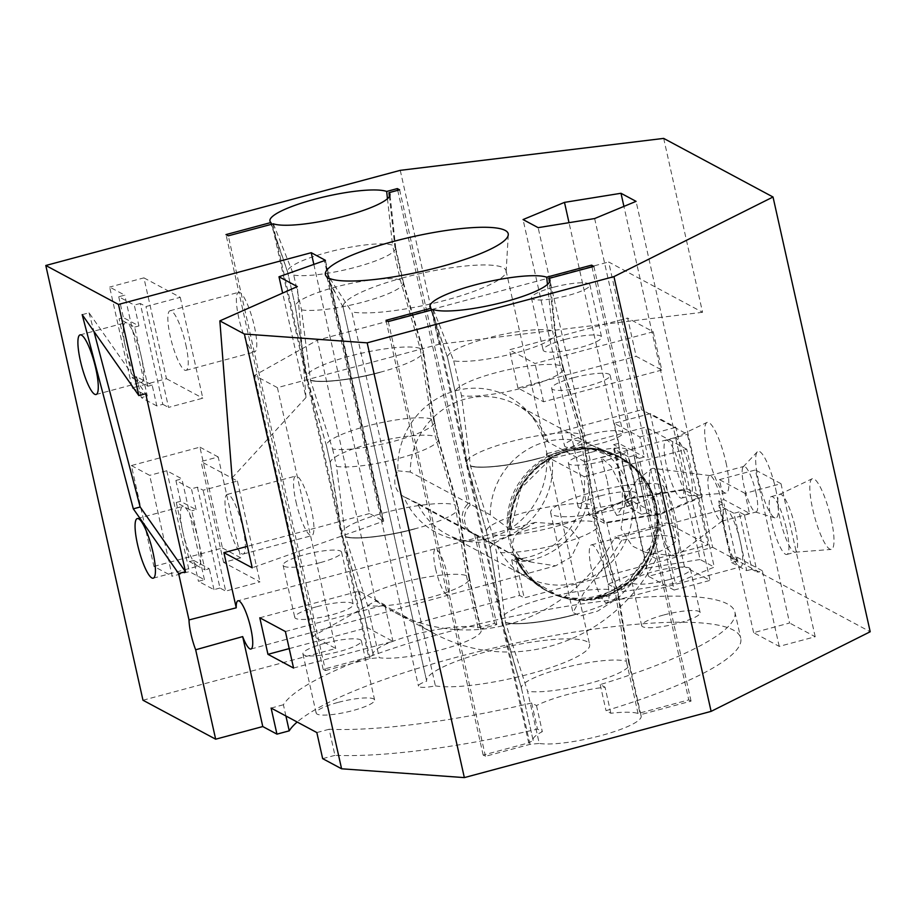 <?xml version="1.0" encoding="UTF-8"?>
<svg xmlns="http://www.w3.org/2000/svg" width="916" height="916" viewBox="0 0 916 916"><rect width="100%" height="100%" fill="white"/><g stroke="black" fill="none" stroke-linecap="round" stroke-linejoin="round"><path stroke-width="0.69" stroke-dasharray="4.58 3.44" d="M515.697 556.527L514.368 555.783A75.925 72.765 -61.8 0 0 527.799 576.198L547.356 591.209A76.246 73.074 -61.8 0 1 515.697 556.527A76.246 73.074 -61.8 0 1 567.05 450.97L590.465 448.6L619.399 456.809L637.857 471.099L651.608 492.785L657.138 519.051L653.463 545.077L628.456 582.152L599.705 597.049A76.246 73.074 -61.8 0 1 515.697 556.527L516.613 557.02A18.148 17.393 118.2 0 0 516.727 557.077L533.467 562.504L522.303 560.111L512.674 548.134C511.781 538.436 516.143 531.738 525.761 528.04L510.636 529.826A18.148 17.393 118.2 0 0 510.555 529.929A76.246 73.074 -61.8 0 1 613.651 454.164A76.246 73.074 -61.8 0 1 648.7 559.012A76.246 73.074 -61.8 0 1 541.974 587.889A76.246 73.074 -61.8 0 1 516.613 557.02M663.676 138.396L702.549 312.299L608.648 261.976L641.692 409.784L687.401 434.287L712.671 547.321L524.204 597.908L516.132 561.817A73.52 70.463 118.2 0 0 533.753 559.401A73.52 70.463 118.2 0 0 584.923 461.79L548.363 442.188A73.52 70.463 118.2 0 0 534.154 418.555A73.52 70.463 118.2 0 0 516.177 404.563A73.52 70.463 118.2 0 0 465.694 398.941A73.52 70.463 118.2 0 0 410.288 472.015L490.289 514.884L508.185 528.12A75.925 72.765 -61.8 0 1 565.367 450.329A75.925 72.765 -61.8 0 1 596.053 448.817A75.925 72.765 -61.8 0 1 610.857 453.031A75.925 72.765 -61.8 0 1 654.791 527.398A75.925 72.765 -61.8 0 1 597.885 595.801A75.925 72.765 -61.8 0 1 539.49 586.194A75.925 72.765 -61.8 0 1 527.799 576.198M516.349 556.882A76.211 73.028 -61.8 0 0 541.688 587.683A76.211 73.028 -61.8 0 0 600.301 597.335L599.74 597.037C602.98 596.064 602.362 595.652 597.885 595.801C595.583 597.472 596.179 597.885 599.705 597.049L601.308 596.774L600.301 597.335A76.211 73.028 -61.8 0 0 656.303 536.524A76.211 73.028 -61.8 0 0 626.727 461.286A76.211 73.028 -61.8 0 0 613.319 454.027A76.211 73.028 -61.8 0 0 554.272 456.328A76.211 73.028 -61.8 0 0 547.047 460.347A76.211 73.028 -61.8 0 0 510.269 529.723L508.185 528.12M242.969 528.406A30.858 6.549 75 0 1 243.198 554.054A30.858 6.549 75 0 1 227.431 520.082A30.858 6.549 75 0 1 227.202 494.434A30.858 6.549 75 0 1 242.969 528.406M295.96 501.682A30.858 6.549 -105 0 0 311.738 535.654A30.858 6.549 -105 0 0 311.509 510.006A30.858 6.549 -105 0 0 295.731 476.045A30.858 6.549 -105 0 0 295.96 501.682M606.713 577.859A29.953 6.355 75 0 1 606.942 602.751A29.953 6.355 75 0 1 591.633 569.775A29.953 6.355 75 0 1 591.415 544.894A29.953 6.355 75 0 1 606.713 577.859M753.616 632.67L736.716 557.02L731.575 558.405L736.83 561.222L731.689 562.596L725.277 533.902A29.953 6.355 -105 0 0 739.235 566.638A29.953 6.355 -105 0 0 740.586 566.878A29.953 6.355 -105 0 0 740.357 541.986L733.945 513.292L718.865 505.208L724.006 503.834L718.739 501.018L723.88 499.632L749.483 513.349L745.017 493.358L780.993 483.694L755.391 469.977L789.603 623.006L753.616 632.67L779.218 646.387L815.206 636.735L789.603 623.006M273.346 223.802L293.738 275.109L301.513 309.883L310.478 380.186L332.611 449.012A55.372 10.58 -12.6 0 0 394.418 441.146A55.372 10.58 -12.6 0 0 434.539 421.715A55.372 10.58 -12.6 0 0 434.516 421.589A55.372 10.58 -12.6 0 0 433.703 420.307L422.459 349.683L402.605 281.189L394.83 246.404L389.392 196.551M468.683 576.817L457.439 506.193L437.585 437.699A55.372 10.58 167.4 0 1 438.363 438.856A55.372 10.58 167.4 0 1 438.398 438.982A55.372 10.58 167.4 0 1 398.3 458.538A55.372 10.58 167.4 0 1 336.493 466.393L345.458 536.696L367.591 605.522L379.247 657.688A55.372 10.58 -12.6 0 0 441.065 649.822A55.372 10.58 -12.6 0 0 481.152 630.277A55.372 10.58 -12.6 0 0 480.35 628.983L468.683 576.817A55.372 10.58 167.4 0 1 469.496 578.099A55.372 10.58 167.4 0 1 469.519 578.225A55.372 10.58 167.4 0 1 429.398 597.656A55.372 10.58 167.4 0 1 367.591 605.522M437.585 437.699L433.703 420.307M143.915 277.857L180.257 297.334L145.988 306.539L140.274 303.471L162.819 404.334L156.819 405.948L152.159 385.075L136.621 376.751L132.328 377.896L125.721 348.332A30.858 6.549 -105 0 0 140.102 382.064A30.858 6.549 -105 0 0 141.499 382.304A30.858 6.549 -105 0 0 141.27 356.668A30.858 6.549 -105 0 0 126.889 322.936A30.858 6.549 -105 0 0 125.492 322.695A30.858 6.549 -105 0 0 125.721 348.332L119.114 318.768L123.397 317.623L138.946 325.947L134.274 305.085L118.737 296.75L124.736 295.147L109.645 287.063L132.19 387.926L166.46 378.72L143.915 277.857L109.645 287.063M182.879 532.036A30.858 6.549 -105 0 0 197.261 565.767A30.858 6.549 -105 0 0 198.657 566.008A30.858 6.549 -105 0 0 198.417 540.36A30.858 6.549 -105 0 0 184.047 506.64A30.858 6.549 -105 0 0 182.65 506.388A30.858 6.549 -105 0 0 182.879 532.036L189.486 561.6L205.035 569.924L191.81 510.796L176.273 502.472L182.879 532.036M185.811 344.702A30.858 6.549 75 0 1 186.04 370.35A30.858 6.549 75 0 1 170.273 336.378A30.858 6.549 75 0 1 170.044 310.73A30.858 6.549 75 0 1 185.811 344.702M474.557 534.062A18.148 17.393 -61.8 0 1 471.179 532.7A18.148 17.393 -61.8 0 1 467.824 503.949L470.114 505.174A18.148 17.393 118.2 0 0 473.469 533.925A18.148 17.393 118.2 0 0 476.847 535.288L474.557 534.062L494.514 623.349L478.06 627.758A55.372 10.58 -12.6 0 0 416.757 633.941A55.372 10.58 -12.6 0 0 373.087 654.436A55.372 10.58 -12.6 0 0 373.144 654.631L368.713 657.115L323.176 669.333L325.466 670.558L241.183 293.521A30.858 6.549 75 0 1 254.35 326.314A30.858 6.549 75 0 1 254.579 351.95A30.858 6.549 75 0 1 254.259 351.996A30.858 6.549 75 0 1 251.969 350.771A30.858 6.549 75 0 1 238.801 317.978A30.858 6.549 75 0 1 238.572 292.341A30.858 6.549 75 0 1 238.893 292.296L226 234.588M590.076 452.55A29.953 5.725 -12.6 0 0 568.378 463.13A29.953 5.725 -12.6 0 0 605.155 460.634A29.953 5.725 -12.6 0 0 626.853 450.065A29.953 5.725 -12.6 0 0 590.076 452.55M599.785 496.025A29.953 5.725 -12.6 0 0 578.099 506.605A29.953 5.725 -12.6 0 0 614.876 504.109A29.953 5.725 -12.6 0 0 636.563 493.541A29.953 5.725 -12.6 0 0 599.785 496.025M621.964 507.911A58.097 11.106 167.4 0 1 550.642 512.742A58.097 11.106 167.4 0 1 592.709 492.236A58.097 11.106 167.4 0 1 664.031 487.404A58.097 11.106 167.4 0 1 621.964 507.911M621.758 540.291L608.155 561.348L583.584 593.282L572.947 612.541L580.458 615.918L597.713 611.098L618.781 597.518L637.41 577.023L649.616 555.233A58.097 11.106 -12.6 0 0 675.687 539.57A58.097 11.106 -12.6 0 0 621.758 540.291L615.117 536.742L666.962 522.818L708.102 544.871L656.257 558.783A167.021 160.06 -61.8 0 1 549.199 646.513A167.021 160.06 -61.8 0 1 434.539 633.723A167.021 160.06 -61.8 0 1 417.272 622.937L519.635 595.457L524.204 597.908M457.45 506.193A59.906 11.45 167.4 0 1 458.355 507.51A59.906 11.45 167.4 0 1 458.412 507.785A59.906 11.45 167.4 0 1 415.017 528.795M301.513 309.883A55.372 10.58 -12.6 0 0 363.32 302.028A55.372 10.58 -12.6 0 0 403.418 282.471A55.372 10.58 -12.6 0 0 403.384 282.346A55.372 10.58 -12.6 0 0 402.605 281.189M380.025 372.285A59.906 11.45 -12.6 0 0 423.432 351.275A59.906 11.45 -12.6 0 0 423.375 351A59.906 11.45 -12.6 0 0 422.459 349.683M668.737 579.691A29.953 5.725 167.4 0 1 631.96 582.187A29.953 5.725 167.4 0 1 653.658 571.607A29.953 5.725 167.4 0 1 690.424 569.122A29.953 5.725 167.4 0 1 668.737 579.691M663.367 615.083A29.953 5.725 -12.6 0 0 641.681 625.662A29.953 5.725 -12.6 0 0 678.458 623.166A29.953 5.725 -12.6 0 0 700.145 612.598A29.953 5.725 -12.6 0 0 663.367 615.083M319.879 562.733A29.953 5.725 167.4 0 1 283.101 565.229A29.953 5.725 167.4 0 1 304.788 554.649A29.953 5.725 167.4 0 1 341.565 552.153A29.953 5.725 167.4 0 1 319.879 562.733M316.455 606.816A29.953 5.725 -12.6 0 0 294.757 617.395A29.953 5.725 -12.6 0 0 331.535 614.911A29.953 5.725 -12.6 0 0 353.233 604.331A29.953 5.725 -12.6 0 0 316.455 606.816M324.619 643.341A29.953 5.725 -12.6 0 0 302.921 653.921A29.953 5.725 -12.6 0 0 339.699 651.425A29.953 5.725 -12.6 0 0 361.385 640.845A29.953 5.725 -12.6 0 0 324.619 643.341M337.832 702.469A29.953 5.725 -12.6 0 0 316.146 713.037A29.953 5.725 -12.6 0 0 352.912 710.553A29.953 5.725 -12.6 0 0 374.61 699.973A29.953 5.725 -12.6 0 0 337.832 702.469M492.602 534.761A55.372 10.58 -12.6 0 0 554.409 526.895A55.372 10.58 -12.6 0 0 594.53 507.475A55.372 10.58 -12.6 0 0 594.507 507.35A55.372 10.58 -12.6 0 0 593.694 506.056L582.45 435.432L562.596 366.938A55.372 10.58 167.4 0 1 563.374 368.106A55.372 10.58 167.4 0 1 563.409 368.221A55.372 10.58 167.4 0 1 523.311 387.777A55.372 10.58 167.4 0 1 461.504 395.643L470.469 465.935L492.602 534.761L496.483 552.153L505.449 622.445L527.582 691.271L539.249 743.437A55.372 10.58 -12.6 0 0 601.056 735.571A55.372 10.58 -12.6 0 0 641.154 716.026A55.372 10.58 -12.6 0 0 640.341 714.732L628.674 662.566A55.372 10.58 167.4 0 1 629.487 663.86A55.372 10.58 167.4 0 1 629.51 663.986A55.372 10.58 167.4 0 1 589.389 683.405A55.372 10.58 167.4 0 1 527.582 691.271M575.008 614.544A59.906 11.45 -12.6 0 0 618.403 593.534A59.906 11.45 -12.6 0 0 618.346 593.259A59.906 11.45 -12.6 0 0 617.441 591.942L597.576 523.448A55.372 10.58 167.4 0 1 598.354 524.616A55.372 10.58 167.4 0 1 598.388 524.731A55.372 10.58 167.4 0 1 558.302 544.287A55.372 10.58 167.4 0 1 496.483 552.153M597.576 523.448L593.694 506.056M293.738 275.109A55.372 10.58 -12.6 0 0 355.545 267.243A55.372 10.58 -12.6 0 0 395.678 247.927A55.372 10.58 -12.6 0 0 395.643 247.698A55.372 10.58 -12.6 0 0 394.83 246.404M142.976 700.236L335.737 648.494L312.871 636.254L375.686 600.999L417.272 622.937M376.132 600.885A167.021 160.06 118.2 0 0 393.399 611.67A167.021 160.06 118.2 0 0 508.059 624.46A167.021 160.06 118.2 0 0 615.117 536.742M373.144 654.631L361.476 602.453A55.372 10.58 167.4 0 1 361.454 602.385A55.372 10.58 167.4 0 1 361.419 602.259A55.372 10.58 167.4 0 1 401.517 582.713A55.372 10.58 167.4 0 1 466.404 575.591L455.16 504.968L435.306 436.474L431.413 419.081L420.169 348.458L400.315 279.964L392.54 245.179A55.372 10.58 -12.6 0 0 327.665 252.301A55.372 10.58 -12.6 0 0 287.567 271.846A55.372 10.58 -12.6 0 0 287.624 272.041L270.002 221.26M271.502 224.214L287.624 272.041L295.399 306.826L307.261 378.548L326.497 445.943L330.378 463.336L342.24 535.058A59.906 11.45 167.4 0 1 341.508 533.913A59.906 11.45 167.4 0 1 341.45 533.639A59.906 11.45 167.4 0 1 384.846 512.628A59.906 11.45 167.4 0 1 455.16 504.968M525.761 528.04L535.333 522.395L558.875 524.067L570.989 529.562L579.725 539.696L571.389 556.962L555.588 565.825L533.467 562.504M490.289 514.884A73.52 70.463 -61.8 0 1 545.696 441.821A73.52 70.463 -61.8 0 1 589.744 444.42A73.52 70.463 -61.8 0 1 596.167 447.443A73.52 70.463 -61.8 0 1 631.857 520.093A73.52 70.463 -61.8 0 1 577.183 582.679A73.52 70.463 -61.8 0 1 526.7 577.046A73.52 70.463 -61.8 0 1 520.631 573.37A73.52 70.463 -61.8 0 1 497.228 545.936L417.227 503.067A73.52 70.463 118.2 0 0 446.71 534.177A73.52 70.463 118.2 0 0 468.305 541.402A73.52 70.463 118.2 0 0 497.182 539.799A73.52 70.463 118.2 0 0 552.245 459.58L546.383 453.798L645.574 427.177L666.962 522.818M548.363 442.188L542.501 436.417A76.978 73.761 118.2 0 0 527.49 411.273A76.978 73.761 118.2 0 0 443.813 395.071A76.978 73.761 118.2 0 0 397.899 470.847A18.148 17.393 118.2 0 0 403.624 496.495A76.978 73.761 118.2 0 0 458.55 539.879A76.978 73.761 118.2 0 0 488.778 538.207A76.978 73.761 118.2 0 0 546.383 453.798M649.593 486.293L648.505 484.346L636.849 480.133L625.846 497.892L621.071 528.772L632.235 546.005L645.047 552.245L657.711 541.001L658.776 527.353L656.451 505.414L649.593 486.293A45.388 9.641 75 0 1 651.723 468.774A45.388 9.641 75 0 1 653.348 468.339A45.388 9.641 75 0 1 675.687 518.353A45.388 9.641 75 0 1 676.787 555.68A45.388 9.641 75 0 1 675.172 556.115A45.388 9.641 75 0 1 658.776 527.353M433.337 309.551L453.729 360.858A55.372 10.58 -12.6 0 0 515.536 352.992A55.372 10.58 -12.6 0 0 555.668 333.676A55.372 10.58 -12.6 0 0 555.634 333.447A55.372 10.58 -12.6 0 0 554.821 332.153L549.382 282.3M562.596 366.938L554.821 332.153M540.016 458.034A59.906 11.45 -12.6 0 0 583.423 437.024A59.906 11.45 -12.6 0 0 583.366 436.749A59.906 11.45 -12.6 0 0 582.45 435.432M561.508 668.462A55.372 10.58 167.4 0 1 626.395 661.341L615.151 590.717A59.906 11.45 -12.6 0 0 544.837 598.377A59.906 11.45 -12.6 0 0 501.441 619.388A59.906 11.45 -12.6 0 0 501.499 619.663A59.906 11.45 -12.6 0 0 502.231 620.819L521.467 688.202A55.372 10.58 167.4 0 1 521.444 688.134A55.372 10.58 167.4 0 1 521.41 688.008A55.372 10.58 167.4 0 1 561.508 668.462M580.16 434.207L560.306 365.713A55.372 10.58 -12.6 0 0 499.335 371.816A55.372 10.58 -12.6 0 0 455.309 392.254L466.45 462.878A59.906 11.45 -12.6 0 1 509.857 441.867A59.906 11.45 -12.6 0 1 580.172 434.207L591.404 504.83A55.372 10.58 -12.6 0 0 526.528 511.952A55.372 10.58 -12.6 0 0 486.43 531.498A55.372 10.58 -12.6 0 0 486.465 531.624A55.372 10.58 -12.6 0 0 486.488 531.692L467.252 464.309L455.389 392.575L447.615 357.801L429.993 307.02M403.544 277.663A83.505 15.961 -12.6 0 0 343.076 307.146A83.505 15.961 -12.6 0 0 343.111 307.295L426.684 681.172A18.148 3.469 -12.6 0 0 418.463 686.095A18.148 3.469 -12.6 0 0 435.398 685.855L351.824 311.967A83.505 15.961 -12.6 0 0 445.6 300.208A83.505 15.961 -12.6 0 0 506.136 271.594A83.505 15.961 -12.6 0 0 506.067 270.712A83.505 15.961 -12.6 0 0 403.544 277.663M435.398 685.855A83.505 15.961 -12.6 0 0 529.173 674.084A83.505 15.961 -12.6 0 0 589.641 644.601A83.505 15.961 -12.6 0 0 487.117 651.551A83.505 15.961 -12.6 0 0 426.65 681.035A83.505 15.961 -12.6 0 0 426.684 681.172M387.468 198.703L392.54 245.179M553.149 287.349A29.953 5.725 -12.6 0 0 531.452 297.929A29.953 5.725 -12.6 0 0 568.229 295.433A29.953 5.725 -12.6 0 0 589.915 284.853A29.953 5.725 -12.6 0 0 553.149 287.349M564.806 339.515A29.953 5.725 -12.6 0 0 543.119 350.095A29.953 5.725 -12.6 0 0 579.897 347.599A29.953 5.725 -12.6 0 0 601.583 337.031A29.953 5.725 -12.6 0 0 564.806 339.515M573.359 377.781A29.953 5.725 -12.6 0 0 551.672 388.35A29.953 5.725 -12.6 0 0 588.438 385.865A29.953 5.725 -12.6 0 0 610.136 375.285A29.953 5.725 -12.6 0 0 573.359 377.781M586.183 435.169A29.953 5.725 -12.6 0 0 564.496 445.737A29.953 5.725 -12.6 0 0 601.274 443.252A29.953 5.725 -12.6 0 0 622.96 432.673A29.953 5.725 -12.6 0 0 586.183 435.169M497.228 545.936L514.368 555.783M607.285 481.003L611.464 505.575L616.812 515.525L622.365 507.04L622.376 489.087L611.144 466.404L601.285 457.668L607.285 481.003M620.132 477.557A29.953 6.355 -105 0 0 634.09 510.292A29.953 6.355 -105 0 0 635.441 510.521A29.953 6.355 -105 0 0 635.223 485.64A29.953 6.355 -105 0 0 621.266 452.905A29.953 6.355 -105 0 0 619.914 452.664A29.953 6.355 -105 0 0 620.132 477.557L626.555 506.25L641.635 514.334L628.811 456.947L613.72 448.863L620.132 477.557M721.602 501.613A23.598 5.015 75 0 1 722.174 521.021A23.598 5.015 75 0 1 721.774 521.227A23.598 5.015 75 0 1 709.717 495.247A23.598 5.015 75 0 1 709.534 475.633A23.598 5.015 75 0 1 709.98 475.61A23.598 5.015 75 0 1 721.602 501.613M547.459 284.452L552.531 330.928A55.372 10.58 -12.6 0 0 487.655 338.05A55.372 10.58 -12.6 0 0 447.558 357.606A55.372 10.58 -12.6 0 0 447.615 357.801L432.753 313.604L528.704 742.865L483.167 755.082L485.457 756.307L529.998 744.353L539.249 743.437M329.966 278.601L351.824 311.967M552.245 459.58L584.248 476.732A73.52 70.463 -61.8 0 1 529.185 556.951A73.52 70.463 -61.8 0 1 511.563 559.367L519.635 595.457M786.615 529.574A29.953 6.355 75 0 1 786.844 554.455A29.953 6.355 75 0 1 771.535 521.49A29.953 6.355 75 0 1 771.318 496.598A29.953 6.355 75 0 1 786.615 529.574M795.191 527.273A29.953 6.355 75 0 1 795.409 552.165A29.953 6.355 75 0 1 795.157 552.199A29.953 6.355 75 0 1 780.1 519.189A29.953 6.355 75 0 1 779.642 494.388A29.953 6.355 75 0 1 779.882 494.296A29.953 6.355 75 0 1 795.191 527.273M755.872 492.419A23.598 5.015 75 0 1 756.043 512.021A23.598 5.015 75 0 1 755.357 511.998A23.598 5.015 75 0 1 743.987 486.041A23.598 5.015 75 0 1 743.231 466.805A23.598 5.015 75 0 1 743.803 466.439A23.598 5.015 75 0 1 755.872 492.419M681.481 473.217A29.953 6.355 75 0 1 681.71 498.109A29.953 6.355 75 0 1 666.401 465.133A29.953 6.355 75 0 1 666.172 440.252A29.953 6.355 75 0 1 681.481 473.217M690.046 470.927A29.953 6.355 75 0 1 690.275 495.808A29.953 6.355 75 0 1 690.023 495.854A29.953 6.355 75 0 1 674.966 462.832A29.953 6.355 75 0 1 674.508 438.043A29.953 6.355 75 0 1 674.737 437.951A29.953 6.355 75 0 1 690.046 470.927M831.133 518.971A36.606 7.775 75 0 1 831.098 549.44A36.606 7.775 75 0 1 812.698 509.09A36.606 7.775 75 0 1 812.126 478.782A36.606 7.775 75 0 1 831.133 518.971M775.738 489.281A34.487 7.328 75 0 1 775.005 517.906A34.487 7.328 75 0 1 758.368 479.973A34.487 7.328 75 0 1 757.269 451.851A34.487 7.328 75 0 1 775.738 489.281M725.999 462.626A36.606 7.775 75 0 1 725.964 493.094A36.606 7.775 75 0 1 707.553 452.744A36.606 7.775 75 0 1 706.992 422.436A36.606 7.775 75 0 1 725.999 462.626M712.671 547.321L870.2 631.754M653.222 331.775L661.776 370.041L636.173 356.324L627.632 318.058L653.222 331.775L535.001 363.515L509.41 349.798L627.632 318.058M584.923 461.79L687.401 434.287M702.549 312.299L439.119 344.244L277.422 387.651L254.568 375.4L317.383 340.157L608.648 261.976M400.258 170.342L439.119 344.244M674.084 590.041L710.06 580.378L684.47 566.66L648.482 576.313L674.084 590.041L657.173 514.391L631.571 500.674L648.482 576.313M591.976 266.877L688.775 699.893L638.051 713.507A55.372 10.58 -12.6 0 0 610.857 713.266L606.037 710.679A232.366 44.426 -12.6 0 0 740.746 638.212A232.366 44.426 -12.6 0 0 543.188 637.525A232.366 44.426 -12.6 0 0 297.185 722.026M688.775 699.893L691.053 701.118L640.341 714.732M285.906 715.98L283.399 704.759A232.366 44.426 167.4 0 1 519.246 615.014A232.366 44.426 167.4 0 1 734.918 612.128A232.366 44.426 167.4 0 1 600.198 684.596L605.018 687.183A55.372 10.58 -12.6 0 0 536.49 705.572L531.669 702.996A232.366 44.426 167.4 0 1 329.119 729.262L334.947 755.345A232.366 44.426 -12.6 0 0 537.497 729.079L542.318 731.655A55.372 10.58 -12.6 0 0 533.078 740.185A55.372 10.58 -12.6 0 0 533.135 740.38L528.704 742.865M334.947 755.345L322.661 758.643M325.466 670.558L370.007 658.604L379.247 657.688M494.514 623.349L496.804 624.575L480.35 628.983M516.132 561.817L511.563 559.367M661.776 370.041L543.554 401.769L517.952 388.052L636.173 356.324M543.554 401.769L535.001 363.515M517.952 388.052L509.41 349.798M542.501 436.417L641.692 409.784M375.686 600.999L317.383 340.157M153.934 566.42L222.462 548.02L199.917 447.157L131.389 465.557L153.934 566.42L172.219 576.221L149.674 475.358L131.389 465.557M277.422 387.651L335.737 648.494M343.111 307.295L327.126 277.079M594.644 218.546L660.734 514.174L604.228 523.276L538.139 227.649M604.228 523.276L589.137 515.193L523.059 219.565M589.137 515.193L630.563 498.006L569.019 222.68M630.563 498.006L687.069 488.904L623.922 206.398M687.069 488.904L702.16 496.987L636.07 201.36M702.16 496.987L660.734 514.174M432.821 309.608L529.998 744.353M485.457 756.307L388.281 321.562M483.167 755.082L385.991 320.337M431.493 309.963L432.753 313.604M560.306 365.713L552.531 330.928M638.051 713.507L626.395 661.341M615.151 590.717L595.297 522.223L591.404 504.83M628.674 662.566L617.43 591.942M593.877 266.373L691.053 701.118M313.845 264.403L369.537 513.555L383.254 520.906L324.951 260.052M232.114 477.877L305.99 397.533L282.643 293.086M325.409 260.304L383.712 521.147L252.221 567.817M305.99 397.533L297.322 286.594M731.575 558.405L718.739 501.018M745.017 493.358L719.415 479.64L723.88 499.632M719.415 479.64L755.391 469.977M815.206 636.735L780.993 483.694M779.218 646.387L762.307 570.737L757.166 572.122L744.342 514.735L749.483 513.349M762.307 570.737L736.716 557.02M657.173 514.391L652.032 515.765L639.208 458.378L644.349 457.004L639.872 437.001L614.281 423.284L650.257 413.631L675.859 427.348L710.06 580.378M650.257 413.631L684.47 566.66M600.198 684.596L606.037 710.679M610.857 713.266L605.018 687.183M536.49 705.572L542.318 731.655M533.135 740.38L521.467 688.202M531.669 702.996L537.497 729.079M410.288 472.015L397.899 470.847M417.227 503.067L403.624 496.495L471.179 532.7M584.248 476.732L686.725 449.229L708.102 544.871M272.831 223.847L370.007 658.604M323.176 669.333L238.893 292.296A30.858 6.549 75 0 1 241.183 293.521L228.29 235.813M272.762 227.855L368.713 657.115M466.404 575.591L478.06 627.758M312.871 636.254L254.568 375.4M132.19 387.926L147.281 396.01L124.736 295.147M140.274 303.471L134.274 305.085M180.257 297.334L202.802 398.197L168.533 407.402L145.988 306.539M166.46 378.72L202.802 398.197M162.819 404.334L168.533 407.402M156.819 405.948L141.282 397.613L147.281 396.01M222.462 548.02L240.748 557.821L218.203 456.958L201.073 461.561L237.416 481.037L203.146 490.232L197.432 487.175L191.433 488.789L175.895 480.453L181.883 478.839L166.804 470.755L149.674 475.358M218.203 456.958L199.917 447.157M240.748 557.821L223.619 562.424L259.961 581.9L225.691 591.095L203.146 490.232M197.432 487.175L219.977 588.038L225.691 591.095M219.977 588.038L213.978 589.641L198.44 581.317L204.428 579.702L189.349 571.618L172.219 576.221M369.537 513.555L247.412 546.337M659.818 513.693L606.736 522.235L592.56 514.643L631.479 498.499L684.561 489.945L698.725 497.548L659.818 513.693L675.367 583.252L622.285 591.793L608.11 584.202L592.56 514.643M453.729 360.858L461.504 395.643M502.231 620.819L490.369 549.085L486.488 531.692M466.45 462.878A59.906 11.45 -12.6 0 0 466.519 463.153A59.906 11.45 -12.6 0 0 467.24 464.309M490.369 549.085A55.372 10.58 167.4 0 1 490.323 548.89A55.372 10.58 167.4 0 1 490.289 548.764A55.372 10.58 167.4 0 1 534.314 528.326A55.372 10.58 167.4 0 1 595.297 522.223M470.435 465.855L470.446 465.855A59.895 11.45 -12.6 0 0 540.005 457.943C514.002 465.282 478.828 469.278 470.435 465.855C478.85 469.278 513.99 465.282 540.005 457.943M540.039 458.126A59.895 11.45 167.4 0 1 470.481 466.026C478.896 469.45 514.025 465.454 540.039 458.126C514.036 465.454 478.873 469.45 470.469 466.026L470.481 466.026M505.414 622.365L505.426 622.365A59.895 11.45 -12.6 0 0 574.985 614.453C548.982 621.792 513.819 625.788 505.414 622.365C513.842 625.788 548.97 621.792 574.985 614.453M575.019 614.636A59.895 11.45 167.4 0 1 505.472 622.537C513.876 625.96 549.016 621.964 575.03 614.636C549.016 621.964 513.853 625.96 505.46 622.537L505.472 622.537M382.636 521.067L324.424 260.648M289.216 648.608L367.327 627.643L392.93 641.36L293.555 668.039M285.391 631.525L384.766 604.846L392.93 641.36M259.8 617.796L359.175 591.129L384.766 604.846M359.175 591.129L367.327 627.643M316.833 732.56L329.119 729.262M271.113 708.057L283.399 704.759M731.689 562.596L746.769 570.679L740.357 541.986A29.953 6.355 -105 0 0 726.399 509.25A29.953 6.355 75 0 0 725.048 509.021A29.953 6.355 75 0 0 725.277 533.902L718.865 505.208M744.342 514.735L739.086 511.918L751.91 569.305L757.166 572.122M751.91 569.305L746.769 570.679M631.571 500.674L626.43 502.048L613.606 444.661L618.747 443.287L644.349 457.004M614.281 423.284L618.747 443.287M639.872 437.001L675.859 427.348M516.727 557.077L533.822 581.282L559.069 596.27L584.511 599.9L609.976 594.255L632.258 580.023L648.631 558.966L657.093 533.662L656.6 507.246L647.223 482.938L630.093 463.748L591.759 449.195L551.1 458.366L520.861 488.388L510.636 529.826M397.727 190.333L467.824 503.949M476.847 535.288L496.804 624.575M399.616 189.818L470.114 505.174M656.257 558.783L649.616 555.233M686.725 449.229L645.574 427.177M332.611 449.012L336.493 466.393M342.24 535.058L361.476 602.453M415.028 528.875A59.895 11.45 167.4 0 1 345.481 536.787C353.885 540.211 389.025 536.215 415.04 528.875C389.025 536.215 353.862 540.211 345.458 536.787L345.481 536.787M626.43 502.048L631.697 504.865L626.555 506.25M639.208 458.378L633.952 455.561L646.776 512.949L652.032 515.765M646.776 512.949L641.635 514.334M118.737 296.75L123.397 317.623M136.621 376.751L141.282 397.613M223.619 562.424L201.073 461.561M400.315 279.964A55.372 10.58 -12.6 0 0 339.344 286.067A55.372 10.58 -12.6 0 0 295.318 306.505A55.372 10.58 -12.6 0 0 295.341 306.631A55.372 10.58 -12.6 0 0 295.399 306.826M606.736 522.235L622.285 591.793M698.725 497.548L714.274 567.107L675.367 583.252M684.561 489.945L700.11 559.504L714.274 567.107M631.479 498.499L647.028 568.057L700.11 559.504M608.11 584.202L647.028 568.057M613.72 448.863L618.861 447.477L613.606 444.661M631.697 504.865L618.861 447.477M633.952 455.561L628.811 456.947M599.854 597.003L599.705 597.049A76.246 73.074 -61.8 0 1 547.356 591.209C507.166 571.286 494.274 513.865 522.086 478.656C543.543 448.6 587.179 438.798 619.399 456.809A76.246 73.074 118.2 0 0 567.05 450.97A76.246 73.074 -61.8 0 0 553.653 455.973A76.246 73.074 -61.8 0 0 546.451 459.981A76.246 73.074 -61.8 0 0 509.64 529.437M420.181 348.458A59.906 11.45 -12.6 0 0 354.263 354.973A59.906 11.45 -12.6 0 0 306.459 377.129A59.906 11.45 -12.6 0 0 306.517 377.403A59.906 11.45 -12.6 0 0 307.249 378.56M431.413 419.081A55.372 10.58 -12.6 0 0 370.121 425.264A55.372 10.58 -12.6 0 0 326.44 445.749A55.372 10.58 -12.6 0 0 326.474 445.874A55.372 10.58 -12.6 0 0 326.497 445.943M330.378 463.336A55.372 10.58 167.4 0 1 330.332 463.141A55.372 10.58 167.4 0 1 330.298 463.015A55.372 10.58 167.4 0 1 374.323 442.577A55.372 10.58 167.4 0 1 435.306 436.474M310.444 380.106L310.455 380.106A59.895 11.45 -12.6 0 0 380.014 372.194C354.011 379.533 318.837 383.529 310.444 380.106C318.86 383.518 354 379.533 380.014 372.194M380.048 372.365A59.895 11.45 167.4 0 1 310.49 380.277C318.905 383.701 354.034 379.705 380.048 372.365C354.045 379.705 318.871 383.701 310.478 380.277L310.49 380.277M345.424 536.616L345.435 536.616A59.895 11.45 -12.6 0 0 414.994 528.704C388.991 536.043 353.816 540.039 345.424 536.616C353.851 540.028 388.979 536.043 414.994 528.704M82.177 314.646L89.024 312.803L145.701 393.731M89.024 312.803L93.936 331.432M166.804 470.755L189.349 571.618M204.428 579.702L181.883 478.839M237.416 481.037L259.961 581.9M736.83 561.222L724.006 503.834M739.086 511.918L733.945 513.292M132.328 377.896L147.877 386.231L134.663 327.104L119.114 318.768M138.946 325.947L134.663 327.104M152.159 385.075L147.877 386.231M189.486 561.6L193.768 560.443L198.44 581.317M176.273 502.472L180.555 501.327L196.093 509.651L191.81 510.796M175.895 480.453L180.555 501.327M193.768 560.443L209.317 568.779L205.035 569.924M213.978 589.641L209.317 568.779M196.093 509.651L191.433 488.789M599.705 597.049L598.812 596.499M599.74 597.037A76.246 73.074 118.2 0 0 656.417 532.127A76.246 73.074 118.2 0 0 619.399 456.809L626.75 461.298M435.581 568.825A23.598 5.015 -105 0 0 446.573 594.621A23.598 5.015 -105 0 0 447.638 594.805A23.598 5.015 -105 0 0 447.649 594.805A23.598 5.015 -105 0 0 447.466 575.202A23.598 5.015 -105 0 0 436.463 549.405A23.598 5.015 -105 0 0 435.409 549.222A23.598 5.015 -105 0 0 435.398 549.222A23.598 5.015 -105 0 0 435.581 568.825M243.198 554.054L311.738 535.654M606.942 602.751L740.586 566.878M434.516 421.589L438.398 438.982M96.088 394.498L141.499 382.304M153.247 578.191L198.657 566.008M186.04 370.35L254.579 351.95M568.378 463.13L578.099 506.605M550.642 512.742L572.947 612.541M438.363 438.856L458.355 507.51M403.384 282.346L423.375 351M631.96 582.187L641.681 625.662M283.101 565.229L294.757 617.395M302.921 653.921L316.146 713.037M594.507 507.35L598.388 524.731M395.643 247.698L403.418 282.471M434.539 633.723L393.399 611.67M250.973 649.032L555.588 565.825M636.849 480.133L651.723 468.774M535.333 522.395L238.011 600.759M555.634 333.447L563.409 368.221M598.354 524.616L618.346 593.259M563.374 368.106L583.366 436.749M343.076 307.146L426.65 681.035M506.067 270.712L589.641 644.601M531.452 297.929L543.119 350.095M551.672 388.35L564.496 445.737M469.496 578.099L481.152 630.277M520.631 573.37L539.49 586.194M589.744 444.42L610.857 453.031M616.812 515.525L635.441 510.521M722.174 521.021L676.787 555.68M629.487 663.86L641.154 716.026M506.136 271.594L508.288 234.702M596.167 447.443L516.177 404.563M786.844 554.455L795.409 552.165M721.774 521.227L756.043 512.021M681.71 498.109L690.275 495.808M795.157 552.199L831.098 549.44M755.357 511.998L775.005 517.906M690.023 495.854L725.964 493.094M674.508 438.043L706.992 422.436M743.231 466.805L757.269 451.851M779.642 494.388L812.126 478.782M666.172 440.252L674.737 437.951M709.534 475.633L743.803 466.439M771.318 496.598L779.882 494.296M526.7 577.046L446.71 534.177M334.741 292.089L325.73 275.51M555.668 333.676L549.989 280.193M734.918 612.128L740.746 638.212M521.41 688.008L533.078 740.185M709.98 475.61L653.348 468.339M601.285 457.668L619.914 452.664M522.303 560.1L473.469 533.925M534.154 418.555L527.49 411.273M361.419 602.259L373.087 654.436M610.136 375.285L622.96 432.673M589.915 284.853L601.583 337.031M395.678 247.927L389.998 194.444M327.115 277.434L418.463 686.095M447.558 357.606L455.332 392.38M486.465 531.624L466.519 463.153M490.289 548.764L501.441 619.388M521.444 688.134L501.499 619.663M594.53 507.475L583.423 437.024M629.51 663.986L618.403 593.534M645.047 552.245L675.172 556.115M559.069 596.27C599.694 611.27 648.539 584.523 657.711 541.013M630.093 463.748L648.505 484.346M468.305 541.402L458.55 539.879M619.399 456.809L596.053 448.817M361.454 602.385L341.508 533.913M469.519 578.225L458.412 507.785M287.567 271.846L295.341 306.631M486.43 531.498L490.323 548.89M361.385 640.845L374.61 699.973M341.565 552.153L353.233 604.331M690.424 569.122L700.145 612.598M295.318 306.505L306.459 377.129M326.474 445.874L306.517 377.403M330.298 463.015L341.45 533.639M434.539 421.715L423.432 351.275M664.031 487.404L675.687 539.57M626.853 450.065L636.563 493.541M170.044 310.73L238.572 292.341M137.251 518.582L182.65 506.388M80.093 334.878L125.492 322.695M326.44 445.749L330.332 463.141M591.415 544.894L725.048 509.021M227.202 494.434L295.731 476.045"/><path stroke-width="1.37" d="M95.859 368.85A30.858 6.549 75 0 1 96.088 394.498A30.858 6.549 75 0 1 80.322 360.526A30.858 6.549 75 0 1 80.093 334.878A30.858 6.549 75 0 1 95.859 368.85M153.018 552.554A30.858 6.549 75 0 1 153.247 578.191A30.858 6.549 75 0 1 137.48 544.219A30.858 6.549 75 0 1 137.251 518.582A30.858 6.549 75 0 1 153.018 552.554M215.661 739.189L195.669 649.776A25.327 5.381 75 0 1 189.005 619.937L236.236 607.812A24.995 5.301 75 0 1 238.011 600.759A24.995 5.301 75 0 1 239.133 600.965A24.995 5.301 75 0 1 250.217 625.891A24.995 5.301 75 0 1 250.973 649.032A24.995 5.301 75 0 1 249.839 648.837A24.995 5.301 75 0 1 242.671 636.597L262.778 726.548L215.661 739.189L142.976 700.236L45.8 265.491L400.258 170.342L663.676 138.396L773.024 196.997L613.938 276.621L367.167 342.847L244.412 334.042L219.851 320.875L297.322 286.594L278.991 276.769L325.409 260.304L311.234 252.701L118.485 304.444L45.8 265.491M195.669 649.776L242.671 636.597M387.468 198.703L386.678 191.455A61.498 11.759 -12.6 0 0 314.463 199.299A61.498 11.759 -12.6 0 0 270.002 221.26A61.498 11.759 -12.6 0 0 270.918 222.531L226 234.588L228.29 235.813L273.346 223.802A61.498 11.759 -12.6 0 0 340.763 217.115A61.498 11.759 -12.6 0 0 389.998 194.444A61.498 11.759 -12.6 0 0 388.968 192.681L399.616 189.818L397.338 188.593L397.727 190.333M546.669 277.204A61.498 11.759 -12.6 0 0 474.454 285.059A61.498 11.759 -12.6 0 0 429.993 307.02A61.498 11.759 -12.6 0 0 430.909 308.28L385.991 320.337L388.281 321.562L433.337 309.551A61.498 11.759 -12.6 0 0 500.754 302.864A61.498 11.759 -12.6 0 0 549.989 280.193A61.498 11.759 -12.6 0 0 548.959 278.43L593.877 266.373L591.599 265.148L546.669 277.204L547.459 284.452M329.966 278.601A93.672 17.908 -12.6 0 0 440.378 266.796A93.672 17.908 -12.6 0 0 508.288 234.702A93.672 17.908 -12.6 0 0 393.204 241.515A93.672 17.908 -12.6 0 0 325.73 275.51A93.672 17.908 -12.6 0 0 327.126 277.079A18.148 3.469 167.4 0 0 327.115 277.434A18.148 3.469 167.4 0 0 329.966 278.601M613.938 276.621L711.114 711.366L870.2 631.754L773.024 196.997M523.059 219.565L538.139 227.649L594.644 218.546L636.07 201.36L620.991 193.276L564.485 202.379L523.059 219.565M386.678 191.455L397.338 188.593M297.185 722.026A232.366 44.426 -12.6 0 0 289.227 730.842L276.953 734.14L271.113 708.057L316.833 732.56L322.661 758.643L341.588 768.787L244.412 334.042M711.114 711.366L464.343 777.604L341.588 768.787M262.778 726.548L276.953 734.14M569.019 222.68L564.485 202.379M623.922 206.398L620.991 193.276M430.909 308.28L431.493 309.963M591.599 265.148L591.976 266.877M549.382 282.3L548.959 278.43M311.234 252.701L313.845 264.403M247.412 546.337L223.905 552.646L252.221 567.817L232.114 477.877L219.851 320.875M282.643 293.086L278.991 276.769M285.391 631.525L293.555 668.039L267.953 654.322L259.8 617.796L285.391 631.525M223.905 552.646L236.236 607.812M464.343 777.604L367.167 342.847M289.227 730.842L285.906 715.98M270.918 222.531L271.502 224.214M389.392 196.551L388.968 192.681M189.005 619.937L178.631 573.553L133.312 508.838L82.177 314.646L138.854 395.575L118.485 304.444M93.936 331.432L140.159 506.995L185.49 571.71L178.631 573.553M185.49 571.71L145.701 393.731L138.854 395.575M267.953 654.322L289.216 648.608M140.159 506.995L133.312 508.838"/></g></svg>
